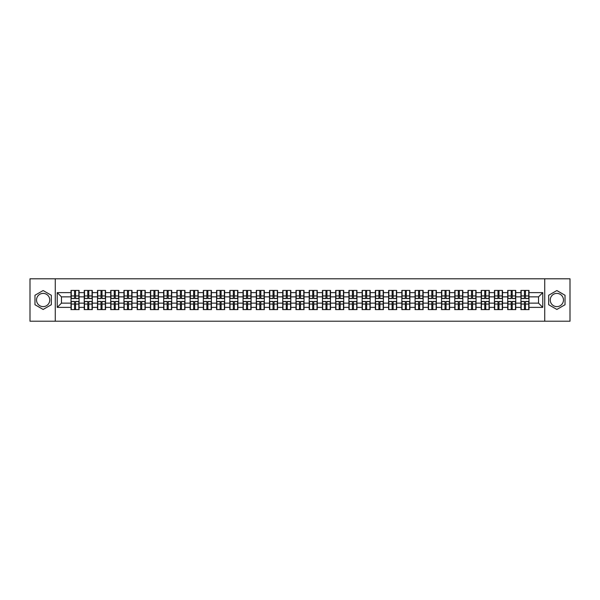 <?xml version="1.0" encoding="UTF-8"?>
<svg xmlns="http://www.w3.org/2000/svg" width="600" height="600" viewBox="0 0 600 600"><rect width="100%" height="100%" fill="white"/><g stroke="black" fill="none" stroke-linecap="round" stroke-linejoin="round"><path stroke-width="0.9" d="M556.852 293.385A6.615 6.615 0 0 0 550.237 300A6.615 6.615 0 0 0 556.852 306.615A6.615 6.615 0 0 0 563.467 300A6.615 6.615 0 0 0 556.852 293.385M43.148 306.615A6.615 6.615 0 0 1 36.532 300A6.615 6.615 0 0 1 43.148 293.385A6.615 6.615 0 0 1 49.762 300A6.615 6.615 0 0 1 43.148 306.615M544.725 321.21L570 321.21L570 278.79L544.725 278.79L544.725 321.21L55.275 321.21L55.275 278.79L30 278.79L30 321.21L55.275 321.21M544.725 278.79L55.275 278.79M538.53 303.135L538.53 296.865L528.99 296.865L528.99 303.135L538.53 303.135L542.768 307.38L542.768 292.62L528.99 292.62L528.99 290.415L520.928 290.415L520.928 296.865L515.752 296.865L515.752 303.135L520.928 303.135L520.928 296.865M542.768 307.38L528.99 307.38L528.99 309.585L520.928 309.585L520.928 307.38L515.752 307.38L515.752 309.585L507.697 309.585L507.697 307.38L502.522 307.38L502.522 309.585L494.46 309.585L494.46 307.38L489.285 307.38L489.285 309.585L481.23 309.585L481.23 307.38L476.055 307.38L476.055 309.585L468 309.585L468 307.38L462.825 307.38L462.825 309.585L454.763 309.585L454.763 307.38L449.588 307.38L449.588 309.585L441.533 309.585L441.533 307.38L436.357 307.38L436.357 309.585L428.303 309.585L428.303 307.38L423.127 307.38L423.127 309.585L415.065 309.585L415.065 307.38L409.89 307.38L409.89 309.585L401.835 309.585L401.835 307.38L396.66 307.38L396.66 309.585L388.597 309.585L388.597 307.38L383.423 307.38L383.423 309.585L375.368 309.585L375.368 307.38L370.192 307.38L370.192 309.585L362.138 309.585L362.138 307.38L356.962 307.38L356.962 309.585L348.9 309.585L348.9 307.38L343.725 307.38L343.725 309.585L335.67 309.585L335.67 307.38L330.495 307.38L330.495 309.585L322.44 309.585L322.44 307.38L317.265 307.38L317.265 309.585L309.202 309.585L309.202 307.38L304.028 307.38L304.028 309.585L295.972 309.585L295.972 307.38L290.798 307.38L290.798 309.585L282.735 309.585L282.735 307.38L277.56 307.38L277.56 309.585L269.505 309.585L269.505 307.38L264.33 307.38L264.33 309.585L256.275 309.585L256.275 307.38L251.1 307.38L251.1 309.585L243.038 309.585L243.038 307.38L237.862 307.38L237.862 309.585L229.808 309.585L229.808 307.38L224.632 307.38L224.632 309.585L216.577 309.585L216.577 307.38L211.403 307.38L211.403 309.585L203.34 309.585L203.34 307.38L198.165 307.38L198.165 309.585L190.11 309.585L190.11 307.38L184.935 307.38L184.935 309.585L176.873 309.585L176.873 307.38L171.697 307.38L171.697 309.585L163.642 309.585L163.642 307.38L158.468 307.38L158.468 309.585L150.413 309.585L150.413 307.38L145.238 307.38L145.238 309.585L137.175 309.585L137.175 307.38L132 307.38L132 309.585L123.945 309.585L123.945 307.38L118.77 307.38L118.77 309.585L110.715 309.585L110.715 307.38L105.54 307.38L105.54 309.585L97.477 309.585L97.477 307.38L92.302 307.38L92.302 309.585L84.248 309.585L84.248 307.38L79.073 307.38L79.073 309.585L71.01 309.585L71.01 307.38L57.233 307.38L57.233 292.62L71.01 292.62L71.01 296.865L61.47 296.865L61.47 303.135L71.01 303.135L71.01 296.865M520.928 292.62L515.752 292.62L515.752 290.415L507.697 290.415L507.697 292.62L502.522 292.62L502.522 290.415L494.46 290.415L494.46 292.62L489.285 292.62L489.285 290.415L481.23 290.415L481.23 292.62L476.055 292.62L476.055 290.415L468 290.415L468 292.62L462.825 292.62L462.825 290.415L454.763 290.415L454.763 292.62L449.588 292.62L449.588 290.415L441.533 290.415L441.533 292.62L436.357 292.62L436.357 290.415L428.303 290.415L428.303 292.62L423.127 292.62L423.127 290.415L415.065 290.415L415.065 292.62L409.89 292.62L409.89 290.415L401.835 290.415L401.835 292.62L396.66 292.62L396.66 290.415L388.597 290.415L388.597 292.62L383.423 292.62L383.423 290.415L375.368 290.415L375.368 292.62L370.192 292.62L370.192 290.415L362.138 290.415L362.138 292.62L356.962 292.62L356.962 290.415L348.9 290.415L348.9 292.62L343.725 292.62L343.725 290.415L335.67 290.415L335.67 292.62L330.495 292.62L330.495 290.415L322.44 290.415L322.44 292.62L317.265 292.62L317.265 290.415L309.202 290.415L309.202 292.62L304.028 292.62L304.028 290.415L295.972 290.415L295.972 292.62L290.798 292.62L290.798 290.415L282.735 290.415L282.735 292.62L277.56 292.62L277.56 290.415L269.505 290.415L269.505 292.62L264.33 292.62L264.33 290.415L256.275 290.415L256.275 292.62L251.1 292.62L251.1 290.415L243.038 290.415L243.038 292.62L237.862 292.62L237.862 290.415L229.808 290.415L229.808 292.62L224.632 292.62L224.632 290.415L216.577 290.415L216.577 292.62L211.403 292.62L211.403 290.415L203.34 290.415L203.34 292.62L198.165 292.62L198.165 290.415L190.11 290.415L190.11 292.62L184.935 292.62L184.935 290.415L176.873 290.415L176.873 292.62L171.697 292.62L171.697 290.415L163.642 290.415L163.642 292.62L158.468 292.62L158.468 290.415L150.413 290.415L150.413 292.62L145.238 292.62L145.238 290.415L137.175 290.415L137.175 292.62L132 292.62L132 290.415L123.945 290.415L123.945 292.62L118.77 292.62L118.77 290.415L110.715 290.415L110.715 292.62L105.54 292.62L105.54 290.415L97.477 290.415L97.477 292.62L92.302 292.62L92.302 290.415L84.248 290.415L84.248 292.62L79.073 292.62L79.073 290.415L71.01 290.415L71.01 292.62M520.928 303.135L520.928 307.38M515.752 303.135L515.752 307.38M515.752 292.62L515.752 296.865M502.522 303.135L507.697 303.135L507.697 296.865L502.522 296.865L502.522 307.38M507.697 303.135L507.697 307.38M507.697 292.62L507.697 296.865M502.522 292.62L502.522 296.865M489.285 303.135L494.46 303.135L494.46 296.865L489.285 296.865L489.285 307.38M494.46 303.135L494.46 307.38M494.46 292.62L494.46 296.865M489.285 292.62L489.285 296.865M476.055 303.135L481.23 303.135L481.23 296.865L476.055 296.865L476.055 307.38M481.23 303.135L481.23 307.38M481.23 292.62L481.23 296.865M476.055 292.62L476.055 296.865M462.825 303.135L468 303.135L468 296.865L462.825 296.865L462.825 307.38M468 303.135L468 307.38M468 292.62L468 296.865M462.825 292.62L462.825 296.865M449.588 303.135L454.763 303.135L454.763 296.865L449.588 296.865L449.588 307.38M454.763 303.135L454.763 307.38M454.763 292.62L454.763 296.865M449.588 292.62L449.588 296.865M436.357 303.135L441.533 303.135L441.533 296.865L436.357 296.865L436.357 307.38M441.533 303.135L441.533 307.38M441.533 292.62L441.533 296.865M436.357 292.62L436.357 296.865M423.127 303.135L428.303 303.135L428.303 296.865L423.127 296.865L423.127 307.38M428.303 303.135L428.303 307.38M428.303 292.62L428.303 296.865M423.127 292.62L423.127 296.865M409.89 303.135L415.065 303.135L415.065 296.865L409.89 296.865L409.89 307.38M415.065 303.135L415.065 307.38M415.065 292.62L415.065 296.865M409.89 292.62L409.89 296.865M396.66 303.135L401.835 303.135L401.835 296.865L396.66 296.865L396.66 307.38M401.835 303.135L401.835 307.38M401.835 292.62L401.835 296.865M396.66 292.62L396.66 296.865M383.423 303.135L388.597 303.135L388.597 296.865L383.423 296.865L383.423 307.38M388.597 303.135L388.597 307.38M388.597 292.62L388.597 296.865M383.423 292.62L383.423 296.865M370.192 303.135L375.368 303.135L375.368 296.865L370.192 296.865L370.192 307.38M375.368 303.135L375.368 307.38M375.368 292.62L375.368 296.865M370.192 292.62L370.192 296.865M356.962 303.135L362.138 303.135L362.138 296.865L356.962 296.865L356.962 307.38M362.138 303.135L362.138 307.38M362.138 292.62L362.138 296.865M356.962 292.62L356.962 296.865M343.725 303.135L348.9 303.135L348.9 296.865L343.725 296.865L343.725 307.38M348.9 303.135L348.9 307.38M348.9 292.62L348.9 296.865M343.725 292.62L343.725 296.865M330.495 303.135L335.67 303.135L335.67 296.865L330.495 296.865L330.495 307.38M335.67 303.135L335.67 307.38M335.67 292.62L335.67 296.865M330.495 292.62L330.495 296.865M317.265 303.135L322.44 303.135L322.44 296.865L317.265 296.865L317.265 307.38M322.44 303.135L322.44 307.38M322.44 292.62L322.44 296.865M317.265 292.62L317.265 296.865M304.028 303.135L309.202 303.135L309.202 296.865L304.028 296.865L304.028 307.38M309.202 303.135L309.202 307.38M309.202 292.62L309.202 296.865M304.028 292.62L304.028 296.865M290.798 303.135L295.972 303.135L295.972 296.865L290.798 296.865L290.798 307.38M295.972 303.135L295.972 307.38M295.972 292.62L295.972 296.865M290.798 292.62L290.798 296.865M277.56 303.135L282.735 303.135L282.735 296.865L277.56 296.865L277.56 307.38M282.735 303.135L282.735 307.38M282.735 292.62L282.735 296.865M277.56 292.62L277.56 296.865M264.33 303.135L269.505 303.135L269.505 296.865L264.33 296.865L264.33 307.38M269.505 303.135L269.505 307.38M269.505 292.62L269.505 296.865M264.33 292.62L264.33 296.865M251.1 303.135L256.275 303.135L256.275 296.865L251.1 296.865L251.1 307.38M256.275 303.135L256.275 307.38M256.275 292.62L256.275 296.865M251.1 292.62L251.1 296.865M237.862 303.135L243.038 303.135L243.038 296.865L237.862 296.865L237.862 307.38M243.038 303.135L243.038 307.38M243.038 292.62L243.038 296.865M237.862 292.62L237.862 296.865M224.632 303.135L229.808 303.135L229.808 296.865L224.632 296.865L224.632 307.38M229.808 303.135L229.808 307.38M229.808 292.62L229.808 296.865M224.632 292.62L224.632 296.865M211.403 303.135L216.577 303.135L216.577 296.865L211.403 296.865L211.403 307.38M216.577 303.135L216.577 307.38M216.577 292.62L216.577 296.865M211.403 292.62L211.403 296.865M198.165 303.135L203.34 303.135L203.34 296.865L198.165 296.865L198.165 307.38M203.34 303.135L203.34 307.38M203.34 292.62L203.34 296.865M198.165 292.62L198.165 296.865M184.935 303.135L190.11 303.135L190.11 296.865L184.935 296.865L184.935 307.38M190.11 303.135L190.11 307.38M190.11 292.62L190.11 296.865M184.935 292.62L184.935 296.865M171.697 303.135L176.873 303.135L176.873 296.865L171.697 296.865L171.697 307.38M176.873 303.135L176.873 307.38M176.873 292.62L176.873 296.865M171.697 292.62L171.697 296.865M158.468 303.135L163.642 303.135L163.642 296.865L158.468 296.865L158.468 307.38M163.642 303.135L163.642 307.38M163.642 292.62L163.642 296.865M158.468 292.62L158.468 296.865M145.238 303.135L150.413 303.135L150.413 296.865L145.238 296.865L145.238 307.38M150.413 303.135L150.413 307.38M150.413 292.62L150.413 296.865M145.238 292.62L145.238 296.865M132 303.135L137.175 303.135L137.175 296.865L132 296.865L132 307.38M137.175 303.135L137.175 307.38M137.175 292.62L137.175 296.865M132 292.62L132 296.865M118.77 303.135L123.945 303.135L123.945 296.865L118.77 296.865L118.77 307.38M123.945 303.135L123.945 307.38M123.945 292.62L123.945 296.865M118.77 292.62L118.77 296.865M105.54 303.135L110.715 303.135L110.715 296.865L105.54 296.865L105.54 307.38M110.715 303.135L110.715 307.38M110.715 292.62L110.715 296.865M105.54 292.62L105.54 296.865M92.302 303.135L97.477 303.135L97.477 296.865L92.302 296.865L92.302 307.38M97.477 303.135L97.477 307.38M97.477 292.62L97.477 296.865M92.302 292.62L92.302 296.865M79.073 303.135L84.248 303.135L84.248 296.865L79.073 296.865L79.073 307.38M84.248 303.135L84.248 307.38M84.248 292.62L84.248 296.865M79.073 292.62L79.073 296.865M71.01 303.135L71.01 307.38M61.47 303.135L57.233 307.38M57.233 292.62L61.47 296.865M528.99 303.135L528.99 307.38M528.99 292.62L528.99 296.865M542.768 292.62L538.53 296.865M43.148 290.55L34.965 295.275L34.965 304.725L43.148 309.45L51.33 304.725L51.33 295.275L43.148 290.55M548.67 304.725L556.852 309.45L565.035 304.725L565.035 295.275L556.852 290.55L548.67 295.275L548.67 304.725M78.817 290.415L78.817 298.56L75.555 298.56L75.555 290.415M74.535 290.415L74.535 298.56L71.265 298.56L71.265 290.415M74.535 291.517L75.555 291.517M75.555 294.653L74.535 294.653M71.265 309.585L71.265 301.44L74.535 301.44L74.535 309.585M75.555 309.585L75.555 301.44L78.817 301.44L78.817 309.585M75.555 308.483L74.535 308.483M74.535 305.347L75.555 305.347M92.047 290.415L92.047 298.56L88.785 298.56L88.785 290.415M87.765 290.415L87.765 298.56L84.502 298.56L84.502 290.415M87.765 291.517L88.785 291.517M88.785 294.653L87.765 294.653M105.285 290.415L105.285 298.56L102.015 298.56L102.015 290.415M101.002 290.415L101.002 298.56L97.733 298.56L97.733 290.415M101.002 291.517L102.015 291.517M102.015 294.653L101.002 294.653M118.515 290.415L118.515 298.56L115.252 298.56L115.252 290.415M114.233 290.415L114.233 298.56L110.962 298.56L110.962 290.415M114.233 291.517L115.252 291.517M115.252 294.653L114.233 294.653M131.745 290.415L131.745 298.56L128.483 298.56L128.483 290.415M127.462 290.415L127.462 298.56L124.2 298.56L124.2 290.415M127.462 291.517L128.483 291.517M128.483 294.653L127.462 294.653M144.983 290.415L144.983 298.56L141.712 298.56L141.712 290.415M140.7 290.415L140.7 298.56L137.43 298.56L137.43 290.415M140.7 291.517L141.712 291.517M141.712 294.653L140.7 294.653M84.502 309.585L84.502 301.44L87.765 301.44L87.765 309.585M88.785 309.585L88.785 301.44L92.047 301.44L92.047 309.585M88.785 308.483L87.765 308.483M87.765 305.347L88.785 305.347M97.733 309.585L97.733 301.44L101.002 301.44L101.002 309.585M102.015 309.585L102.015 301.44L105.285 301.44L105.285 309.585M102.015 308.483L101.002 308.483M101.002 305.347L102.015 305.347M110.962 309.585L110.962 301.44L114.233 301.44L114.233 309.585M115.252 309.585L115.252 301.44L118.515 301.44L118.515 309.585M115.252 308.483L114.233 308.483M114.233 305.347L115.252 305.347M124.2 309.585L124.2 301.44L127.462 301.44L127.462 309.585M128.483 309.585L128.483 301.44L131.745 301.44L131.745 309.585M128.483 308.483L127.462 308.483M127.462 305.347L128.483 305.347M137.43 309.585L137.43 301.44L140.7 301.44L140.7 309.585M141.712 309.585L141.712 301.44L144.983 301.44L144.983 309.585M141.712 308.483L140.7 308.483M140.7 305.347L141.712 305.347M158.212 290.415L158.212 298.56L154.95 298.56L154.95 290.415M153.93 290.415L153.93 298.56L150.667 298.56L150.667 290.415M153.93 291.517L154.95 291.517M154.95 294.653L153.93 294.653M150.667 309.585L150.667 301.44L153.93 301.44L153.93 309.585M154.95 309.585L154.95 301.44L158.212 301.44L158.212 309.585M154.95 308.483L153.93 308.483M153.93 305.347L154.95 305.347M171.45 290.415L171.45 298.56L168.18 298.56L168.18 290.415M167.16 290.415L167.16 298.56L163.898 298.56L163.898 290.415M167.16 291.517L168.18 291.517M168.18 294.653L167.16 294.653M163.898 309.585L163.898 301.44L167.16 301.44L167.16 309.585M168.18 309.585L168.18 301.44L171.45 301.44L171.45 309.585M168.18 308.483L167.16 308.483M167.16 305.347L168.18 305.347M184.68 290.415L184.68 298.56L181.417 298.56L181.417 290.415M180.398 290.415L180.398 298.56L177.127 298.56L177.127 290.415M180.398 291.517L181.417 291.517M181.417 294.653L180.398 294.653M177.127 309.585L177.127 301.44L180.398 301.44L180.398 309.585M181.417 309.585L181.417 301.44L184.68 301.44L184.68 309.585M181.417 308.483L180.398 308.483M180.398 305.347L181.417 305.347M197.91 290.415L197.91 298.56L194.647 298.56L194.647 290.415M193.627 290.415L193.627 298.56L190.365 298.56L190.365 290.415M193.627 291.517L194.647 291.517M194.647 294.653L193.627 294.653M190.365 309.585L190.365 301.44L193.627 301.44L193.627 309.585M194.647 309.585L194.647 301.44L197.91 301.44L197.91 309.585M194.647 308.483L193.627 308.483M193.627 305.347L194.647 305.347M211.147 290.415L211.147 298.56L207.877 298.56L207.877 290.415M206.865 290.415L206.865 298.56L203.595 298.56L203.595 290.415M206.865 291.517L207.877 291.517M207.877 294.653L206.865 294.653M203.595 309.585L203.595 301.44L206.865 301.44L206.865 309.585M207.877 309.585L207.877 301.44L211.147 301.44L211.147 309.585M207.877 308.483L206.865 308.483M206.865 305.347L207.877 305.347M224.377 290.415L224.377 298.56L221.115 298.56L221.115 290.415M220.095 290.415L220.095 298.56L216.825 298.56L216.825 290.415M220.095 291.517L221.115 291.517M221.115 294.653L220.095 294.653M216.825 309.585L216.825 301.44L220.095 301.44L220.095 309.585M221.115 309.585L221.115 301.44L224.377 301.44L224.377 309.585M221.115 308.483L220.095 308.483M220.095 305.347L221.115 305.347M237.608 290.415L237.608 298.56L234.345 298.56L234.345 290.415M233.325 290.415L233.325 298.56L230.062 298.56L230.062 290.415M233.325 291.517L234.345 291.517M234.345 294.653L233.325 294.653M230.062 309.585L230.062 301.44L233.325 301.44L233.325 309.585M234.345 309.585L234.345 301.44L237.608 301.44L237.608 309.585M234.345 308.483L233.325 308.483M233.325 305.347L234.345 305.347M250.845 290.415L250.845 298.56L247.575 298.56L247.575 290.415M246.562 290.415L246.562 298.56L243.292 298.56L243.292 290.415M246.562 291.517L247.575 291.517M247.575 294.653L246.562 294.653M243.292 309.585L243.292 301.44L246.562 301.44L246.562 309.585M247.575 309.585L247.575 301.44L250.845 301.44L250.845 309.585M247.575 308.483L246.562 308.483M246.562 305.347L247.575 305.347M264.075 290.415L264.075 298.56L260.812 298.56L260.812 290.415M259.793 290.415L259.793 298.56L256.53 298.56L256.53 290.415M259.793 291.517L260.812 291.517M260.812 294.653L259.793 294.653M256.53 309.585L256.53 301.44L259.793 301.44L259.793 309.585M260.812 309.585L260.812 301.44L264.075 301.44L264.075 309.585M260.812 308.483L259.793 308.483M259.793 305.347L260.812 305.347M277.312 290.415L277.312 298.56L274.043 298.56L274.043 290.415M273.022 290.415L273.022 298.56L269.76 298.56L269.76 290.415M273.022 291.517L274.043 291.517M274.043 294.653L273.022 294.653M269.76 309.585L269.76 301.44L273.022 301.44L273.022 309.585M274.043 309.585L274.043 301.44L277.312 301.44L277.312 309.585M274.043 308.483L273.022 308.483M273.022 305.347L274.043 305.347M290.543 290.415L290.543 298.56L287.272 298.56L287.272 290.415M286.26 290.415L286.26 298.56L282.99 298.56L282.99 290.415M286.26 291.517L287.272 291.517M287.272 294.653L286.26 294.653M282.99 309.585L282.99 301.44L286.26 301.44L286.26 309.585M287.272 309.585L287.272 301.44L290.543 301.44L290.543 309.585M287.272 308.483L286.26 308.483M286.26 305.347L287.272 305.347M303.772 290.415L303.772 298.56L300.51 298.56L300.51 290.415M299.49 290.415L299.49 298.56L296.228 298.56L296.228 290.415M299.49 291.517L300.51 291.517M300.51 294.653L299.49 294.653M296.228 309.585L296.228 301.44L299.49 301.44L299.49 309.585M300.51 309.585L300.51 301.44L303.772 301.44L303.772 309.585M300.51 308.483L299.49 308.483M299.49 305.347L300.51 305.347M317.01 290.415L317.01 298.56L313.74 298.56L313.74 290.415M312.728 290.415L312.728 298.56L309.457 298.56L309.457 290.415M312.728 291.517L313.74 291.517M313.74 294.653L312.728 294.653M309.457 309.585L309.457 301.44L312.728 301.44L312.728 309.585M313.74 309.585L313.74 301.44L317.01 301.44L317.01 309.585M313.74 308.483L312.728 308.483M312.728 305.347L313.74 305.347M330.24 290.415L330.24 298.56L326.978 298.56L326.978 290.415M325.957 290.415L325.957 298.56L322.688 298.56L322.688 290.415M325.957 291.517L326.978 291.517M326.978 294.653L325.957 294.653M322.688 309.585L322.688 301.44L325.957 301.44L325.957 309.585M326.978 309.585L326.978 301.44L330.24 301.44L330.24 309.585M326.978 308.483L325.957 308.483M325.957 305.347L326.978 305.347M343.47 290.415L343.47 298.56L340.207 298.56L340.207 290.415M339.188 290.415L339.188 298.56L335.925 298.56L335.925 290.415M339.188 291.517L340.207 291.517M340.207 294.653L339.188 294.653M335.925 309.585L335.925 301.44L339.188 301.44L339.188 309.585M340.207 309.585L340.207 301.44L343.47 301.44L343.47 309.585M340.207 308.483L339.188 308.483M339.188 305.347L340.207 305.347M356.707 290.415L356.707 298.56L353.438 298.56L353.438 290.415M352.425 290.415L352.425 298.56L349.155 298.56L349.155 290.415M352.425 291.517L353.438 291.517M353.438 294.653L352.425 294.653M349.155 309.585L349.155 301.44L352.425 301.44L352.425 309.585M353.438 309.585L353.438 301.44L356.707 301.44L356.707 309.585M353.438 308.483L352.425 308.483M352.425 305.347L353.438 305.347M369.938 290.415L369.938 298.56L366.675 298.56L366.675 290.415M365.655 290.415L365.655 298.56L362.392 298.56L362.392 290.415M365.655 291.517L366.675 291.517M366.675 294.653L365.655 294.653M362.392 309.585L362.392 301.44L365.655 301.44L365.655 309.585M366.675 309.585L366.675 301.44L369.938 301.44L369.938 309.585M366.675 308.483L365.655 308.483M365.655 305.347L366.675 305.347M383.175 290.415L383.175 298.56L379.905 298.56L379.905 290.415M378.885 290.415L378.885 298.56L375.623 298.56L375.623 290.415M378.885 291.517L379.905 291.517M379.905 294.653L378.885 294.653M375.623 309.585L375.623 301.44L378.885 301.44L378.885 309.585M379.905 309.585L379.905 301.44L383.175 301.44L383.175 309.585M379.905 308.483L378.885 308.483M378.885 305.347L379.905 305.347M396.405 290.415L396.405 298.56L393.135 298.56L393.135 290.415M392.123 290.415L392.123 298.56L388.853 298.56L388.853 290.415M392.123 291.517L393.135 291.517M393.135 294.653L392.123 294.653M388.853 309.585L388.853 301.44L392.123 301.44L392.123 309.585M393.135 309.585L393.135 301.44L396.405 301.44L396.405 309.585M393.135 308.483L392.123 308.483M392.123 305.347L393.135 305.347M409.635 290.415L409.635 298.56L406.373 298.56L406.373 290.415M405.353 290.415L405.353 298.56L402.09 298.56L402.09 290.415M405.353 291.517L406.373 291.517M406.373 294.653L405.353 294.653M402.09 309.585L402.09 301.44L405.353 301.44L405.353 309.585M406.373 309.585L406.373 301.44L409.635 301.44L409.635 309.585M406.373 308.483L405.353 308.483M405.353 305.347L406.373 305.347M422.873 290.415L422.873 298.56L419.603 298.56L419.603 290.415M418.582 290.415L418.582 298.56L415.32 298.56L415.32 290.415M418.582 291.517L419.603 291.517M419.603 294.653L418.582 294.653M415.32 309.585L415.32 301.44L418.582 301.44L418.582 309.585M419.603 309.585L419.603 301.44L422.873 301.44L422.873 309.585M419.603 308.483L418.582 308.483M418.582 305.347L419.603 305.347M436.103 290.415L436.103 298.56L432.84 298.56L432.84 290.415M431.82 290.415L431.82 298.56L428.55 298.56L428.55 290.415M431.82 291.517L432.84 291.517M432.84 294.653L431.82 294.653M428.55 309.585L428.55 301.44L431.82 301.44L431.82 309.585M432.84 309.585L432.84 301.44L436.103 301.44L436.103 309.585M432.84 308.483L431.82 308.483M431.82 305.347L432.84 305.347M449.332 290.415L449.332 298.56L446.07 298.56L446.07 290.415M445.05 290.415L445.05 298.56L441.787 298.56L441.787 290.415M445.05 291.517L446.07 291.517M446.07 294.653L445.05 294.653M441.787 309.585L441.787 301.44L445.05 301.44L445.05 309.585M446.07 309.585L446.07 301.44L449.332 301.44L449.332 309.585M446.07 308.483L445.05 308.483M445.05 305.347L446.07 305.347M462.57 290.415L462.57 298.56L459.3 298.56L459.3 290.415M458.287 290.415L458.287 298.56L455.018 298.56L455.018 290.415M458.287 291.517L459.3 291.517M459.3 294.653L458.287 294.653M455.018 309.585L455.018 301.44L458.287 301.44L458.287 309.585M459.3 309.585L459.3 301.44L462.57 301.44L462.57 309.585M459.3 308.483L458.287 308.483M458.287 305.347L459.3 305.347M475.8 290.415L475.8 298.56L472.537 298.56L472.537 290.415M471.518 290.415L471.518 298.56L468.255 298.56L468.255 290.415M471.518 291.517L472.537 291.517M472.537 294.653L471.518 294.653M468.255 309.585L468.255 301.44L471.518 301.44L471.518 309.585M472.537 309.585L472.537 301.44L475.8 301.44L475.8 309.585M472.537 308.483L471.518 308.483M471.518 305.347L472.537 305.347M489.037 290.415L489.037 298.56L485.768 298.56L485.768 290.415M484.748 290.415L484.748 298.56L481.485 298.56L481.485 290.415M484.748 291.517L485.768 291.517M485.768 294.653L484.748 294.653M481.485 309.585L481.485 301.44L484.748 301.44L484.748 309.585M485.768 309.585L485.768 301.44L489.037 301.44L489.037 309.585M485.768 308.483L484.748 308.483M484.748 305.347L485.768 305.347M502.268 290.415L502.268 298.56L498.998 298.56L498.998 290.415M497.985 290.415L497.985 298.56L494.715 298.56L494.715 290.415M497.985 291.517L498.998 291.517M498.998 294.653L497.985 294.653M494.715 309.585L494.715 301.44L497.985 301.44L497.985 309.585M498.998 309.585L498.998 301.44L502.268 301.44L502.268 309.585M498.998 308.483L497.985 308.483M497.985 305.347L498.998 305.347M515.498 290.415L515.498 298.56L512.235 298.56L512.235 290.415M511.215 290.415L511.215 298.56L507.952 298.56L507.952 290.415M511.215 291.517L512.235 291.517M512.235 294.653L511.215 294.653M507.952 309.585L507.952 301.44L511.215 301.44L511.215 309.585M512.235 309.585L512.235 301.44L515.498 301.44L515.498 309.585M512.235 308.483L511.215 308.483M511.215 305.347L512.235 305.347M528.735 290.415L528.735 298.56L525.465 298.56L525.465 290.415M524.445 290.415L524.445 298.56L521.183 298.56L521.183 290.415M524.445 291.517L525.465 291.517M525.465 294.653L524.445 294.653M521.183 309.585L521.183 301.44L524.445 301.44L524.445 309.585M525.465 309.585L525.465 301.44L528.735 301.44L528.735 309.585M525.465 308.483L524.445 308.483M524.445 305.347L525.465 305.347M74.535 295.942L71.265 295.942M74.535 298.447L71.265 298.447M78.817 295.942L75.555 295.942M78.817 298.447L75.555 298.447M75.555 304.058L78.817 304.058M75.555 301.553L78.817 301.553M71.265 304.058L74.535 304.058M71.265 301.553L74.535 301.553M87.765 295.942L84.502 295.942M87.765 298.447L84.502 298.447M92.047 295.942L88.785 295.942M92.047 298.447L88.785 298.447M101.002 295.942L97.733 295.942M101.002 298.447L97.733 298.447M105.285 295.942L102.015 295.942M105.285 298.447L102.015 298.447M114.233 295.942L110.962 295.942M114.233 298.447L110.962 298.447M118.515 295.942L115.252 295.942M118.515 298.447L115.252 298.447M127.462 295.942L124.2 295.942M127.462 298.447L124.2 298.447M131.745 295.942L128.483 295.942M131.745 298.447L128.483 298.447M140.7 295.942L137.43 295.942M140.7 298.447L137.43 298.447M144.983 295.942L141.712 295.942M144.983 298.447L141.712 298.447M88.785 304.058L92.047 304.058M88.785 301.553L92.047 301.553M84.502 304.058L87.765 304.058M84.502 301.553L87.765 301.553M102.015 304.058L105.285 304.058M102.015 301.553L105.285 301.553M97.733 304.058L101.002 304.058M97.733 301.553L101.002 301.553M115.252 304.058L118.515 304.058M115.252 301.553L118.515 301.553M110.962 304.058L114.233 304.058M110.962 301.553L114.233 301.553M128.483 304.058L131.745 304.058M128.483 301.553L131.745 301.553M124.2 304.058L127.462 304.058M124.2 301.553L127.462 301.553M141.712 304.058L144.983 304.058M141.712 301.553L144.983 301.553M137.43 304.058L140.7 304.058M137.43 301.553L140.7 301.553M153.93 295.942L150.667 295.942M153.93 298.447L150.667 298.447M158.212 295.942L154.95 295.942M158.212 298.447L154.95 298.447M154.95 304.058L158.212 304.058M154.95 301.553L158.212 301.553M150.667 304.058L153.93 304.058M150.667 301.553L153.93 301.553M167.16 295.942L163.898 295.942M167.16 298.447L163.898 298.447M171.45 295.942L168.18 295.942M171.45 298.447L168.18 298.447M168.18 304.058L171.45 304.058M168.18 301.553L171.45 301.553M163.898 304.058L167.16 304.058M163.898 301.553L167.16 301.553M180.398 295.942L177.127 295.942M180.398 298.447L177.127 298.447M184.68 295.942L181.417 295.942M184.68 298.447L181.417 298.447M181.417 304.058L184.68 304.058M181.417 301.553L184.68 301.553M177.127 304.058L180.398 304.058M177.127 301.553L180.398 301.553M193.627 295.942L190.365 295.942M193.627 298.447L190.365 298.447M197.91 295.942L194.647 295.942M197.91 298.447L194.647 298.447M194.647 304.058L197.91 304.058M194.647 301.553L197.91 301.553M190.365 304.058L193.627 304.058M190.365 301.553L193.627 301.553M206.865 295.942L203.595 295.942M206.865 298.447L203.595 298.447M211.147 295.942L207.877 295.942M211.147 298.447L207.877 298.447M207.877 304.058L211.147 304.058M207.877 301.553L211.147 301.553M203.595 304.058L206.865 304.058M203.595 301.553L206.865 301.553M220.095 295.942L216.825 295.942M220.095 298.447L216.825 298.447M224.377 295.942L221.115 295.942M224.377 298.447L221.115 298.447M221.115 304.058L224.377 304.058M221.115 301.553L224.377 301.553M216.825 304.058L220.095 304.058M216.825 301.553L220.095 301.553M233.325 295.942L230.062 295.942M233.325 298.447L230.062 298.447M237.608 295.942L234.345 295.942M237.608 298.447L234.345 298.447M234.345 304.058L237.608 304.058M234.345 301.553L237.608 301.553M230.062 304.058L233.325 304.058M230.062 301.553L233.325 301.553M246.562 295.942L243.292 295.942M246.562 298.447L243.292 298.447M250.845 295.942L247.575 295.942M250.845 298.447L247.575 298.447M247.575 304.058L250.845 304.058M247.575 301.553L250.845 301.553M243.292 304.058L246.562 304.058M243.292 301.553L246.562 301.553M259.793 295.942L256.53 295.942M259.793 298.447L256.53 298.447M264.075 295.942L260.812 295.942M264.075 298.447L260.812 298.447M260.812 304.058L264.075 304.058M260.812 301.553L264.075 301.553M256.53 304.058L259.793 304.058M256.53 301.553L259.793 301.553M273.022 295.942L269.76 295.942M273.022 298.447L269.76 298.447M277.312 295.942L274.043 295.942M277.312 298.447L274.043 298.447M274.043 304.058L277.312 304.058M274.043 301.553L277.312 301.553M269.76 304.058L273.022 304.058M269.76 301.553L273.022 301.553M286.26 295.942L282.99 295.942M286.26 298.447L282.99 298.447M290.543 295.942L287.272 295.942M290.543 298.447L287.272 298.447M287.272 304.058L290.543 304.058M287.272 301.553L290.543 301.553M282.99 304.058L286.26 304.058M282.99 301.553L286.26 301.553M299.49 295.942L296.228 295.942M299.49 298.447L296.228 298.447M303.772 295.942L300.51 295.942M303.772 298.447L300.51 298.447M300.51 304.058L303.772 304.058M300.51 301.553L303.772 301.553M296.228 304.058L299.49 304.058M296.228 301.553L299.49 301.553M312.728 295.942L309.457 295.942M312.728 298.447L309.457 298.447M317.01 295.942L313.74 295.942M317.01 298.447L313.74 298.447M313.74 304.058L317.01 304.058M313.74 301.553L317.01 301.553M309.457 304.058L312.728 304.058M309.457 301.553L312.728 301.553M325.957 295.942L322.688 295.942M325.957 298.447L322.688 298.447M330.24 295.942L326.978 295.942M330.24 298.447L326.978 298.447M326.978 304.058L330.24 304.058M326.978 301.553L330.24 301.553M322.688 304.058L325.957 304.058M322.688 301.553L325.957 301.553M339.188 295.942L335.925 295.942M339.188 298.447L335.925 298.447M343.47 295.942L340.207 295.942M343.47 298.447L340.207 298.447M340.207 304.058L343.47 304.058M340.207 301.553L343.47 301.553M335.925 304.058L339.188 304.058M335.925 301.553L339.188 301.553M352.425 295.942L349.155 295.942M352.425 298.447L349.155 298.447M356.707 295.942L353.438 295.942M356.707 298.447L353.438 298.447M353.438 304.058L356.707 304.058M353.438 301.553L356.707 301.553M349.155 304.058L352.425 304.058M349.155 301.553L352.425 301.553M365.655 295.942L362.392 295.942M365.655 298.447L362.392 298.447M369.938 295.942L366.675 295.942M369.938 298.447L366.675 298.447M366.675 304.058L369.938 304.058M366.675 301.553L369.938 301.553M362.392 304.058L365.655 304.058M362.392 301.553L365.655 301.553M378.885 295.942L375.623 295.942M378.885 298.447L375.623 298.447M383.175 295.942L379.905 295.942M383.175 298.447L379.905 298.447M379.905 304.058L383.175 304.058M379.905 301.553L383.175 301.553M375.623 304.058L378.885 304.058M375.623 301.553L378.885 301.553M392.123 295.942L388.853 295.942M392.123 298.447L388.853 298.447M396.405 295.942L393.135 295.942M396.405 298.447L393.135 298.447M393.135 304.058L396.405 304.058M393.135 301.553L396.405 301.553M388.853 304.058L392.123 304.058M388.853 301.553L392.123 301.553M405.353 295.942L402.09 295.942M405.353 298.447L402.09 298.447M409.635 295.942L406.373 295.942M409.635 298.447L406.373 298.447M406.373 304.058L409.635 304.058M406.373 301.553L409.635 301.553M402.09 304.058L405.353 304.058M402.09 301.553L405.353 301.553M418.582 295.942L415.32 295.942M418.582 298.447L415.32 298.447M422.873 295.942L419.603 295.942M422.873 298.447L419.603 298.447M419.603 304.058L422.873 304.058M419.603 301.553L422.873 301.553M415.32 304.058L418.582 304.058M415.32 301.553L418.582 301.553M431.82 295.942L428.55 295.942M431.82 298.447L428.55 298.447M436.103 295.942L432.84 295.942M436.103 298.447L432.84 298.447M432.84 304.058L436.103 304.058M432.84 301.553L436.103 301.553M428.55 304.058L431.82 304.058M428.55 301.553L431.82 301.553M445.05 295.942L441.787 295.942M445.05 298.447L441.787 298.447M449.332 295.942L446.07 295.942M449.332 298.447L446.07 298.447M446.07 304.058L449.332 304.058M446.07 301.553L449.332 301.553M441.787 304.058L445.05 304.058M441.787 301.553L445.05 301.553M458.287 295.942L455.018 295.942M458.287 298.447L455.018 298.447M462.57 295.942L459.3 295.942M462.57 298.447L459.3 298.447M459.3 304.058L462.57 304.058M459.3 301.553L462.57 301.553M455.018 304.058L458.287 304.058M455.018 301.553L458.287 301.553M471.518 295.942L468.255 295.942M471.518 298.447L468.255 298.447M475.8 295.942L472.537 295.942M475.8 298.447L472.537 298.447M472.537 304.058L475.8 304.058M472.537 301.553L475.8 301.553M468.255 304.058L471.518 304.058M468.255 301.553L471.518 301.553M484.748 295.942L481.485 295.942M484.748 298.447L481.485 298.447M489.037 295.942L485.768 295.942M489.037 298.447L485.768 298.447M485.768 304.058L489.037 304.058M485.768 301.553L489.037 301.553M481.485 304.058L484.748 304.058M481.485 301.553L484.748 301.553M497.985 295.942L494.715 295.942M497.985 298.447L494.715 298.447M502.268 295.942L498.998 295.942M502.268 298.447L498.998 298.447M498.998 304.058L502.268 304.058M498.998 301.553L502.268 301.553M494.715 304.058L497.985 304.058M494.715 301.553L497.985 301.553M511.215 295.942L507.952 295.942M511.215 298.447L507.952 298.447M515.498 295.942L512.235 295.942M515.498 298.447L512.235 298.447M512.235 304.058L515.498 304.058M512.235 301.553L515.498 301.553M507.952 304.058L511.215 304.058M507.952 301.553L511.215 301.553M524.445 295.942L521.183 295.942M524.445 298.447L521.183 298.447M528.735 295.942L525.465 295.942M528.735 298.447L525.465 298.447M525.465 304.058L528.735 304.058M525.465 301.553L528.735 301.553M521.183 304.058L524.445 304.058M521.183 301.553L524.445 301.553"/></g></svg>
